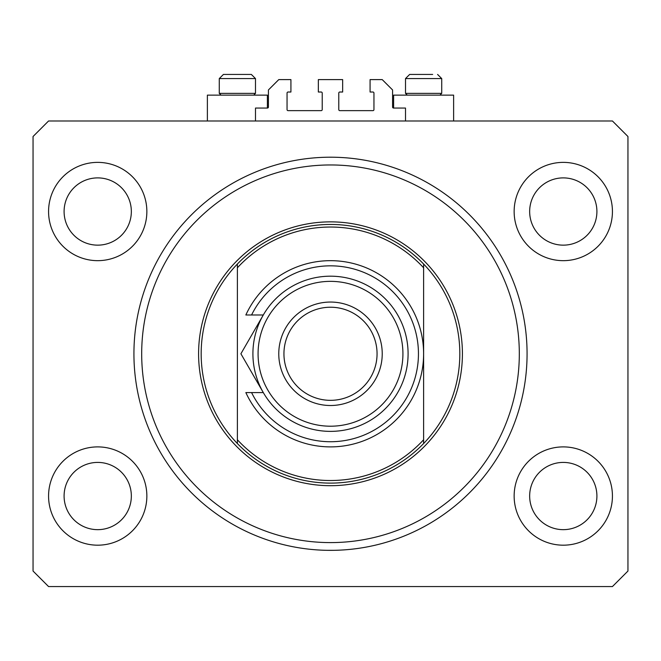 <?xml version="1.0" encoding="UTF-8"?>
<svg xmlns="http://www.w3.org/2000/svg" width="661" height="661" viewBox="0 0 661 661"><rect width="100%" height="100%" fill="white"/><g stroke="black" fill="none" stroke-linecap="round" stroke-linejoin="round"><path stroke-width="0.99" d="M405.507 120.988L405.507 108.057L393.609 108.057A1.033 1.033 0 0 1 392.576 107.024L392.576 89.954L382.232 79.609L370.077 79.609L370.077 92.019L372.92 92.019A1.033 1.033 0 0 1 373.952 93.061L373.952 109.61A1.033 1.033 0 0 1 372.92 110.643L339.812 110.643A1.033 1.033 0 0 1 338.779 109.61L338.779 93.061A1.033 1.033 0 0 1 339.812 92.019L342.654 92.019L342.654 79.609L318.346 79.609L318.346 92.019L321.188 92.019A1.033 1.033 0 0 1 322.221 93.061L322.221 109.61A1.033 1.033 0 0 1 321.188 110.643L288.08 110.643A1.033 1.033 0 0 1 287.048 109.61L287.048 93.061A1.033 1.033 0 0 1 288.08 92.019L290.923 92.019L290.923 79.609L278.768 79.609L268.424 89.954L268.424 107.024A1.033 1.033 0 0 1 267.391 108.057L255.493 108.057L255.493 120.988M133.927 353.775C133.952 357.948 133.952 357.948 133.927 353.775A196.573 196.573 0 0 0 330.5 550.357A196.573 196.573 0 0 0 527.073 353.775A196.573 196.573 0 0 0 330.5 157.202A196.573 196.573 0 0 0 133.927 353.775M48.567 496.039A49.145 49.145 0 0 0 97.712 545.185A49.145 49.145 0 0 0 146.858 496.039A49.145 49.145 0 0 0 97.712 446.894A49.145 49.145 0 0 0 48.567 496.039M514.142 496.039A49.145 49.145 0 0 0 563.288 545.185A49.145 49.145 0 0 0 612.433 496.039A49.145 49.145 0 0 0 563.288 446.894A49.145 49.145 0 0 0 514.142 496.039M514.142 211.52A49.145 49.145 0 0 0 563.288 260.665A49.145 49.145 0 0 0 612.433 211.52A49.145 49.145 0 0 0 563.288 162.375A49.145 49.145 0 0 0 514.142 211.52M48.567 211.52A49.145 49.145 0 0 0 97.712 260.665A49.145 49.145 0 0 0 146.858 211.52A49.145 49.145 0 0 0 97.712 162.375A49.145 49.145 0 0 0 48.567 211.52M393.609 108.057L393.609 95.126L453.62 95.126L453.62 120.988M267.391 108.057L267.391 95.126L207.38 95.126L207.38 120.988M333.731 550.324L327.269 550.324M64.092 211.52A33.628 33.628 0 0 0 97.712 245.148A33.628 33.628 0 0 0 131.341 211.52A33.628 33.628 0 0 0 97.712 177.892A33.628 33.628 0 0 0 64.092 211.52M529.659 211.52A33.628 33.628 0 0 0 563.288 245.148A33.628 33.628 0 0 0 596.908 211.52A33.628 33.628 0 0 0 563.288 177.892A33.628 33.628 0 0 0 529.659 211.52M529.659 496.039A33.628 33.628 0 0 0 563.288 529.659A33.628 33.628 0 0 0 596.908 496.039A33.628 33.628 0 0 0 563.288 462.411A33.628 33.628 0 0 0 529.659 496.039M64.092 496.039A33.628 33.628 0 0 0 97.712 529.659A33.628 33.628 0 0 0 131.341 496.039A33.628 33.628 0 0 0 97.712 462.411A33.628 33.628 0 0 0 64.092 496.039M48.567 586.563L612.433 586.563L627.95 571.046L627.95 136.513L612.433 120.988L48.567 120.988L33.05 136.513L33.05 571.046L48.567 586.563M221.038 95.126L219.278 93.366L255.493 93.366L255.493 78.576L251.354 74.437L232.862 74.437M251.354 74.437L255.493 78.576L219.278 78.576L223.418 74.437L228.334 74.437M407.267 95.126L405.507 93.366L441.722 93.366L441.722 78.576L405.507 78.576L409.646 74.437L432.666 74.437M405.507 93.366L405.507 78.576L409.646 74.437L414.563 74.437M219.278 93.366L219.278 78.576L223.418 74.437L249.478 74.437M519.315 353.775A188.815 188.815 0 0 0 330.5 164.961A188.815 188.815 0 0 0 141.685 353.775A188.815 188.815 0 0 0 330.5 542.598A188.815 188.815 0 0 0 519.315 353.775M459.825 353.775A129.325 129.325 0 0 0 423.618 264.028L423.618 267.796A126.738 126.738 0 0 0 237.382 267.796L237.382 439.755A126.738 126.738 0 0 0 423.618 439.755L423.618 443.531A129.325 129.325 0 0 0 459.825 353.775M237.382 264.028A129.325 129.325 0 0 0 237.382 443.531A129.325 129.325 0 0 0 423.618 443.531L423.618 264.028A129.325 129.325 0 0 0 237.382 264.028L237.382 267.796L237.382 264.028M237.382 439.755L237.382 443.531L237.382 439.755M402.921 353.775A72.421 72.421 0 0 0 330.5 281.355A72.421 72.421 0 0 0 258.079 353.775A72.421 72.421 0 0 0 330.5 426.205A72.421 72.421 0 0 0 402.921 353.775M252.907 353.775A77.593 77.593 0 0 1 330.5 276.182A77.593 77.593 0 0 1 408.093 353.775A77.593 77.593 0 0 1 330.5 431.377A77.593 77.593 0 0 1 252.907 353.775M377.059 353.775A46.559 46.559 0 0 0 330.5 307.225A46.559 46.559 0 0 0 283.941 353.775A46.559 46.559 0 0 0 330.5 400.335A46.559 46.559 0 0 0 377.059 353.775M278.768 353.775A51.732 51.732 0 0 1 330.5 302.052A51.732 51.732 0 0 1 382.232 353.775A51.732 51.732 0 0 1 330.5 405.507A51.732 51.732 0 0 1 278.768 353.775M251.577 392.576A87.938 87.938 0 0 0 385.52 422.387A87.938 87.938 0 0 0 385.52 285.172A87.938 87.938 0 0 0 251.577 314.983L245.851 314.983A93.118 93.118 0 0 1 388.09 280.611A93.118 93.118 0 0 1 388.09 426.948A93.118 93.118 0 0 1 245.851 392.576L263.301 392.576L240.901 353.775L249.8 338.366M240.901 353.775L263.301 314.983L251.577 314.983M260.525 319.792L259.153 322.171M462.411 353.775A131.911 131.911 0 0 1 330.5 485.695A131.911 131.911 0 0 1 198.589 353.775A131.911 131.911 0 0 1 330.5 221.865A131.911 131.911 0 0 1 462.411 353.775M441.722 78.576L437.582 74.437L441.722 78.576M439.962 95.126L441.722 93.366M253.733 95.126L255.493 93.366"/></g></svg>
